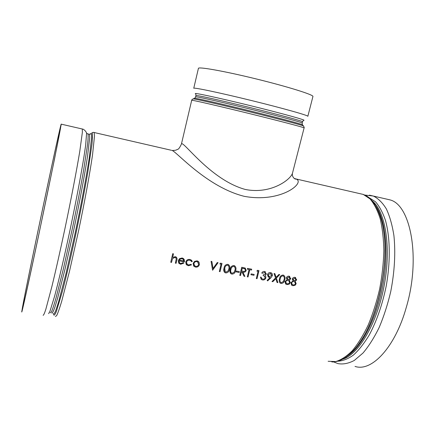 <?xml version="1.0" encoding="UTF-8"?>
<svg xmlns="http://www.w3.org/2000/svg" width="435" height="435" viewBox="0 0 435 435"><rect width="100%" height="100%" fill="white"/><g stroke="black" fill="none" stroke-linecap="round" stroke-linejoin="round"><path stroke-width="0.65" d="M295.648 178.877L295.729 179.013C295.789 179.677 291.472 177.388 292.483 173.168L292.483 173.168C290.846 179.492 270.896 194.668 245.215 189.437C209.741 179.677 182.194 138.944 181.406 144.126C179.693 147.748 178.404 149.493 177.54 149.363C176.523 149.803 176.284 150.483 172.14 150.461C176.958 152.168 207.169 187.132 244.329 196.348C281.923 203.286 306.441 181.825 295.648 178.877L294.207 178.421M171.526 150.314L93.607 132.387M291.591 285.126L290.939 282.777L292.989 280.885L292.276 278.976C292.793 277.709 293.701 277.166 295.006 277.345L295.664 277.579M285.67 283.99L285.028 281.646L287.084 279.754L286.366 277.834C286.882 276.568 287.796 276.024 289.101 276.203L289.781 276.448M279.988 282.929C279.129 281.744 278.965 280.363 279.515 278.781C279.841 276.459 281.037 275.214 283.098 275.045L283.789 275.295M276.122 277.356L278.922 274.452L279.721 274.61L276.372 278.095L277.878 282.647L277.068 282.489L275.806 278.677L272.816 281.684L272.011 281.532L275.562 277.938L274.055 273.512L274.86 273.669L276.127 277.372L278.922 274.452M267.492 274.626C268.009 273.12 269.026 272.451 270.554 272.62L270.967 272.74C272.136 273.294 272.609 274.24 272.386 275.578L270.923 277.769L267.617 280.912L267.15 280.396L270.124 277.568L268.558 277.204L267.481 274.621C267.998 273.115 269.015 272.446 270.543 272.614L271.309 272.903M268.264 277.003L267.481 274.621M261.767 273.104C262.365 271.864 263.305 271.32 264.583 271.467L266.378 274.017L265.073 275.507L265.752 276.356L265.867 277.878C265.268 279.46 264.148 280.151 262.512 279.939L261.408 279.477L260.494 277.084L261.196 277.22L261.533 278.443L262.735 279.123C263.882 279.324 264.687 278.889 265.149 277.813L264.355 276.073L263.159 275.649L263.349 274.811L265.671 273.876L264.812 272.424L262.474 273.24L261.756 273.093C262.354 271.859 263.295 271.315 264.572 271.462L265.372 271.766M261.163 279.265L260.483 277.073L261.196 277.22M261.696 278.623L262.724 279.112C263.871 279.319 264.676 278.878 265.143 277.802L264.594 276.236M263.349 274.811L263.159 275.649M263.36 274.822L265.676 273.881L265.029 272.533M258.069 271.299L256.318 278.541L257.036 278.683L258.977 270.603L257.515 270.314L258.977 270.603M256.862 271.059L257.515 270.314L256.862 271.059L258.085 271.304L256.329 278.547M254.17 274.469L251.136 273.887L250.935 274.713L251.136 273.887L254.17 274.469L253.969 275.295L250.935 274.713M247.325 276.839L249.081 269.564L247.352 269.232L247.531 268.384L251.691 269.189L251.512 270.037L249.788 269.7L248.037 276.97L247.325 276.839L249.07 269.564M244.008 276.209L242.007 271.918L244.008 276.209L244.889 276.372L242.888 272.087C244.508 272.506 245.623 271.951 246.226 270.423L245.106 268.036L241.729 267.264L239.788 275.393L241.735 267.269L245.4 268.199M239.337 271.625L236.27 271.038L236.069 271.87L236.27 271.038L239.337 271.625L239.136 272.457L236.069 271.87M230.566 273.359L230.224 269.33C230.539 266.959 231.768 265.693 233.899 265.529L234.775 265.888M224.368 272.158L224.041 268.145C224.357 265.769 225.586 264.502 227.728 264.339L228.631 264.714M221.072 264.159L219.332 271.505L220.066 271.652L221.997 263.452L220.496 263.159L219.833 263.914L220.496 263.159M213.063 268.498L217.272 262.533L218.06 262.691L212.595 270.233L211.078 261.337L211.861 261.489L213.068 268.515L217.272 262.533M193.673 265.959L193.173 263.403L194.499 261.413L197.017 260.848L198.55 261.614M186.196 264.398L185.756 262.017C186.452 260.059 187.822 259.211 189.872 259.472L191.15 259.983L192.313 261.435L191.607 261.707L191.117 260.973M186.881 263.996L188.534 264.986L190.976 264.349L191.503 264.871L188.355 265.731L186.533 264.806L185.756 262.017M185.761 262.028C186.457 260.065 187.828 259.216 189.883 259.483L191.715 260.429M178.731 263.077L178.312 260.56L179.481 258.662L182.113 257.982L183.739 258.836M179.323 262.609L180.715 263.496L183.249 262.653L183.831 263.126L180.639 264.262L178.992 263.42L178.312 260.56L179.481 258.662L182.113 257.982M173.473 253.85L172.717 253.697L170.754 262.267L172.722 253.703L173.473 253.85L172.657 257.487L175.267 256.666L176.512 257.346M172.662 257.471L175.261 256.661L176.121 257.003C177.056 257.857 177.295 258.917 176.838 260.201L176.11 263.295L175.365 263.148L176.262 258.89L175.93 257.895M198.42 68.371C198.24 66.49 224.656 71.177 256.514 79.012C288.378 86.826 313.961 94.912 312.928 96.499L307.844 116.303C308.665 115.531 282.978 108.266 251.245 100.48C219.512 92.677 193.385 87.212 193.749 88.278L198.42 68.371M355.014 366.406C371.446 372.132 395.072 347.723 406.328 307.235C420.911 258.118 410.662 205.124 390.244 199.959L386.003 198.958M38.356 236.591C28.721 282.087 21.984 312.314 22.337 308.97L23.028 304.723C28.492 274.637 60.77 121.985 60.672 126.889C61.063 127.053 50.15 180.976 38.356 236.591M38.247 237.249C28.308 284.185 21.386 315.228 21.75 311.775L22.484 307.3C28.199 275.904 61.313 119.288 61.253 124.16L54.571 158.764L38.247 237.249M176.262 258.89L175.718 257.699L174.968 257.395L172.521 258.613L171.51 262.419L170.759 262.272M175.365 263.148L176.267 258.901M183.836 263.131L183.249 262.653L180.721 263.507L179.568 262.914L179.03 260.853L184.462 261.892L184.288 259.657L183.26 258.433L182.118 257.988M181.988 258.743L180.291 259.015L179.28 260.125L183.891 261.005L182.961 259.151L181.988 258.743M179.285 260.119L183.891 261.005L183.374 259.516M191.607 261.707L190.731 260.647L189.655 260.217C188.105 260.005 187.061 260.636 186.517 262.104L187.137 264.29L188.54 264.997L190.976 264.349M190.987 264.355L191.509 264.882M193.183 263.414L194.505 261.424L197.028 260.859L198.083 261.256L199.078 262.294L199.399 264.6C198.768 266.47 197.485 267.302 195.554 267.101L193.972 266.312L193.173 263.403M193.918 263.556L194.537 265.769L195.734 266.367C197.207 266.519 198.181 265.883 198.659 264.464L197.68 261.93L196.854 261.604C195.375 261.473 194.396 262.126 193.918 263.556M194.282 265.481L195.734 266.367C197.196 266.508 198.175 265.877 198.654 264.458L198.028 262.213M211.867 261.495L211.078 261.337M217.282 262.544L218.06 262.691M212.595 270.233L211.084 261.343M219.838 263.92L221.083 264.165L219.343 271.516M220.507 263.164L221.997 263.452M227.739 264.344L228.206 264.48C229.751 265.606 230.186 267.182 229.517 269.2C229.153 271.56 227.88 272.805 225.705 272.941L224.645 272.44C223.688 271.217 223.487 269.787 224.052 268.15L224.041 268.145C224.362 265.774 225.591 264.507 227.739 264.344L227.728 264.339M225.009 271.576L225.934 272.114L228 271.048L228.794 269.058C229.327 267.503 229.038 266.253 227.929 265.306L227.57 265.192C225.917 265.393 224.982 266.427 224.775 268.286L225.221 271.777L225.934 272.114L228 271.048M227.989 271.043L228.794 269.058C229.256 267.655 229.055 266.459 228.185 265.459M230.235 269.341C230.55 266.97 231.773 265.698 233.91 265.535L234.362 265.671C235.911 266.785 236.346 268.357 235.678 270.38C235.308 272.734 234.041 273.979 231.871 274.115L230.849 273.637C229.87 272.419 229.664 270.989 230.235 269.341L230.224 269.33M231.208 272.772L232.105 273.294L234.16 272.228L234.96 270.238C235.493 268.683 235.204 267.433 234.09 266.497L233.742 266.383C232.094 266.584 231.164 267.617 230.958 269.472C230.463 270.82 230.621 271.989 231.415 272.968L232.105 273.294L234.16 272.228L234.96 270.238C235.427 268.83 235.221 267.634 234.334 266.639M242.007 271.918L241.43 271.81L240.511 275.54L239.799 275.404M241.626 270.972L243.078 271.266C244.214 271.63 245.025 271.304 245.514 270.282L244.774 268.819L242.262 268.248L241.626 270.972L243.073 271.255C244.204 271.625 245.014 271.299 245.509 270.276L245.025 268.96M247.352 269.232L247.542 268.39L251.702 269.194M267.617 280.912L267.161 280.406L270.146 277.568M271.701 275.393L270.325 273.446L268.205 274.719L269.058 276.475L269.64 276.676L271.701 275.393L270.962 273.691M268.808 276.312L269.64 276.676M269.629 276.665L271.69 275.388M274.871 273.675L274.055 273.512M278.933 274.458L279.732 274.615M277.079 282.494L275.812 278.672M272.011 281.532L275.567 277.943L274.066 273.517M283.109 275.05L283.462 275.148C285.017 276.209 285.458 277.758 284.773 279.797C284.398 282.103 283.158 283.326 281.053 283.468L280.227 283.125C279.15 281.945 278.917 280.504 279.526 278.791L279.515 278.781C279.852 276.464 281.048 275.219 283.109 275.05L283.098 275.045M281.287 282.658L283.294 281.608L284.082 279.661C284.626 278.095 284.338 276.861 283.223 275.964L282.94 275.882C281.347 276.084 280.444 277.095 280.222 278.922C279.7 280.319 279.874 281.494 280.749 282.435L281.287 282.658L283.294 281.608L284.082 279.661C284.615 278.085 284.327 276.856 283.212 275.959M280.559 282.288L281.276 282.647M285.039 281.657L287.095 279.759L286.377 277.845C286.893 276.573 287.807 276.029 289.117 276.209L290.808 278.721L289.318 280.183L290.275 282.587L289.275 284.12L287.013 284.599L285.887 284.158L285.028 281.646M285.724 281.809L286.382 283.462L287.231 283.789C288.351 283.979 289.139 283.544 289.585 282.473L288.682 280.624L288.122 280.434C286.98 280.271 286.181 280.727 285.724 281.809M287.067 277.987L288.307 279.613L290.129 278.558L288.883 277.03L287.067 277.987M287.676 279.352L288.307 279.613M288.291 279.602L290.129 278.558L289.525 277.258M286.176 283.305L287.231 283.789M287.22 283.778C288.34 283.973 289.128 283.533 289.574 282.462L289.585 282.473M289.574 282.462L288.894 280.754M290.95 282.788L293.005 280.896L292.293 278.982C292.804 277.715 293.712 277.171 295.017 277.351L296.703 279.857L295.213 281.32L296.164 283.712L295.169 285.24L292.913 285.719L291.809 285.295L290.939 282.777M291.629 282.94L292.298 284.599L293.13 284.914C294.25 285.104 295.028 284.664 295.479 283.598L294.571 281.749L294.022 281.565C292.885 281.401 292.086 281.858 291.629 282.94M292.978 279.123L294.207 280.744L296.023 279.694L294.789 278.172L292.978 279.123M293.592 280.493L294.207 280.744L296.023 279.694M296.012 279.689L295.414 278.389M292.092 284.441L293.13 284.914M293.119 284.903C294.239 285.094 295.017 284.653 295.468 283.587L294.778 281.88M181.406 144.126L191.694 100.295L192.575 100.36C196.805 100.915 231.697 109.109 263.218 117.004C287.856 123.159 304.641 127.667 304.103 127.906C304.375 127.732 304.147 127.074 303.429 125.922C301.335 124.943 278.465 118.896 250.756 112.072C223.057 105.248 198.045 99.495 193.798 98.919L192.944 98.924M359.506 193.564L363.258 194.429L369.995 198.877C374.084 203.645 377.477 210.252 380.185 218.696C382.392 228.103 383.616 238.799 383.86 250.783C383.491 263.262 382.082 276.013 379.641 289.041C376.639 301.879 372.838 313.847 368.249 324.934C363.317 335.211 358.038 343.764 352.415 350.594C346.733 356.276 341.181 359.93 335.744 361.561L328.131 361.278M55.397 316.501L56.648 315.641C57.909 313.069 59.59 308.295 61.694 301.308L69.524 271.168L78.621 230.593C84.678 201.693 89.806 173.641 92.508 155.061L94.515 135.943L94.134 132.512C93.851 132.256 93.117 132.354 91.926 132.795L92.269 133.028C92.644 134.567 92.535 138.346 91.943 144.366L87.805 172.249C84.575 190.889 80.589 211.448 75.859 233.932C71.182 255.698 66.522 275.589 62.58 290.716L56.398 311.411C55.011 314.733 54.087 315.826 53.63 314.69M303.63 126.112L302.542 124.899M194.467 98.353L195.299 98.315C199.507 98.865 223.933 104.449 250.935 111.104C277.949 117.76 300.286 123.692 302.368 124.698L302.2 123.045C302.722 122.61 281.782 116.912 254.247 110.093C226.738 103.274 200.823 97.375 196.522 96.88L195.63 96.869L195.94 95.559C195.56 94.814 219.958 100.175 249.532 107.44C279.107 114.699 303.211 121.256 302.532 121.74L303.434 120.37M303.429 120.321C308.475 120.772 283.239 113.709 249.994 105.553C216.755 97.38 191.123 91.948 195.804 93.889M331.731 361.876C333.977 362.214 340.012 361.42 346.233 356.994C351.681 352.834 356.249 347.902 359.924 342.198C378.053 316.637 389.205 263.653 383.496 230.256C382.479 221.714 379.744 213.346 375.291 205.151C369.598 196.843 366.993 196.125 363.258 194.429L295.621 178.867M383.496 230.256L383.632 230.931C389.08 263.028 378.928 313.488 361.746 339.403M347.755 355.846C362.116 346.412 376.938 317.594 383.012 284.599C389.107 251.604 385.557 219.746 375.693 205.826M372.224 200.894C385.263 211.144 391.402 246.678 384.322 284.865C377.33 323.064 358.717 354.481 342.693 359.201M337.767 361.197C342.764 360.996 347.978 358.962 353.399 355.09C358.848 350.148 364.106 343.487 369.185 335.119C376.666 321.117 382.338 304.772 386.204 286.072C390.608 261.484 390.173 237.292 385.437 220.322C382.751 212.465 379.434 206.277 375.487 201.769L368.407 197.245M333.542 361.887L337.979 363.611C343.112 364.541 348.555 363.481 354.313 360.436L362.997 353.041C368.766 346.227 374.165 337.69 379.2 327.414C383.877 316.327 387.737 304.348 390.766 291.483C394.616 271.494 395.665 252.898 393.931 235.705C392.283 225.167 389.765 216.255 386.372 208.963C382.572 202.748 378.254 198.458 373.426 196.087L369.424 195.136M91.301 133.36L90.475 134.089M53.135 313.597C53.576 314.701 54.478 313.602 55.843 310.296L58.502 302.156L65.984 273.669L75.032 233.655C81.155 204.727 86.494 176.083 89.387 157.013L91.633 137.346L91.355 133.849L91.029 133.61L89.436 134.268L89.697 137.677L87.522 156.339C84.76 174.424 79.697 201.65 73.825 229.658L65.06 268.988L57.61 298.236L54.864 307.262C53.407 311.302 52.385 313.227 51.798 313.037M88.979 134.165L87.538 133.839M50.324 312.792L51.401 311.928C52.526 309.415 54.07 304.761 56.028 297.964L63.428 268.694L72.177 229.337C76.663 207.859 80.442 188.371 83.515 170.879L87.522 144.697C88.136 139.037 88.294 135.47 88.006 133.996L86.587 133.202L85.635 145.388L83.928 156.937C81.002 175.093 76.016 201.459 70.34 228.549C64.625 255.568 58.828 280.417 54.62 296.159L49.851 311.585L48.606 313.619M86.299 132.436L86.587 133.202C86.168 131.332 83.547 128.961 82.302 129.005L82.373 132.267L79.784 151.326C76.707 169.987 71.286 198.365 65.13 227.712C60.498 249.598 55.897 270.026 51.999 286.099L45.865 309.165C44.484 313.412 43.554 315.451 43.087 315.277M81.932 128.923L61.253 124.16M292.489 173.163L304.103 127.906M191.694 100.295C191.53 100.017 192.036 99.533 193.211 98.848L194.717 98.256L195.63 96.869M302.2 123.045L302.532 121.74M195.94 95.559L195.772 93.922M364.775 195.043L373.263 196.027L390.07 199.899"/></g></svg>
